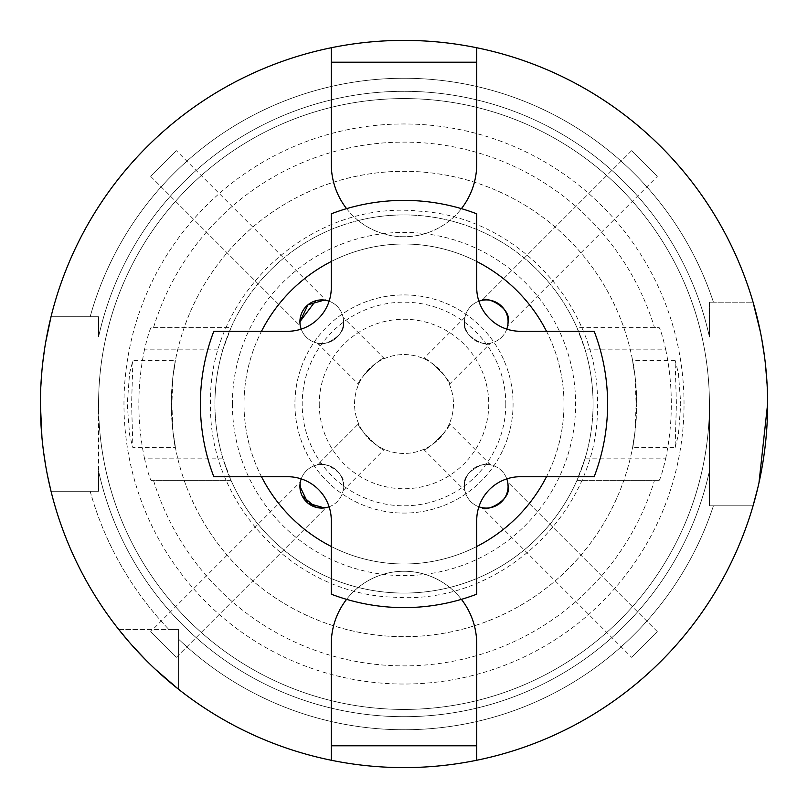 <?xml version="1.0" encoding="UTF-8"?>
<svg xmlns="http://www.w3.org/2000/svg" width="808" height="808" viewBox="0 0 808 808"><rect width="100%" height="100%" fill="white"/><g stroke="black" fill="none" stroke-linecap="round" stroke-linejoin="round"><path stroke-width="0.61" stroke-dasharray="4.04 3.03" d="M301.202 329.119A21.816 21.816 0 0 0 343.541 321.725C347.107 336.33 319.968 347.995 317.403 343.107C319.938 347.985 347.087 336.381 343.541 321.725L343.107 317.403L384.335 358.631C382.467 355.136 355.136 382.477 358.631 384.335C355.136 382.467 382.477 355.136 384.335 358.631M317.403 343.107L358.631 384.335M176.417 150.702L150.702 176.417L176.417 150.702L326.058 300.344L324.351 300.071M300.121 324.766L300.344 326.058L300.121 324.766M150.702 176.417L300.344 326.058M657.298 176.417L631.583 150.702L657.298 176.417L507.656 326.058L507.879 324.766L507.656 326.058M631.583 150.702L481.942 300.344M490.597 343.107C488.062 347.975 460.924 336.391 464.459 321.725L464.893 317.403L464.459 321.725C460.873 336.3 488.012 348.006 490.597 343.107L449.369 384.335C452.864 382.467 425.523 355.136 423.665 358.631C425.533 355.136 452.864 382.477 449.369 384.335M464.893 317.403L423.665 358.631M631.583 657.298L657.298 631.583L631.583 657.298L481.942 507.656M657.298 631.583L507.656 481.942L507.879 483.234M464.893 490.597L464.459 486.275C460.893 471.67 488.032 460.005 490.597 464.893C488.082 460.025 460.934 471.579 464.459 486.275L464.893 490.597L423.665 449.369C425.533 452.864 452.864 425.523 449.369 423.665C452.864 425.533 425.523 452.864 423.665 449.369M490.597 464.893L449.369 423.665M329.119 506.798A21.816 21.816 0 0 0 343.541 486.275L343.107 490.597L343.541 486.275C347.097 471.65 319.958 460.005 317.403 464.893L358.631 423.665C355.136 425.533 382.477 452.864 384.335 449.369C382.467 452.864 355.136 425.523 358.631 423.665M343.107 490.597L384.335 449.369M150.702 631.583L176.417 657.298L150.702 631.583L300.344 481.942L300.121 483.234L300.344 481.942M300.404 490.87L302.212 496.031M176.417 657.298L326.058 507.656L324.351 507.929M506.798 478.881A21.816 21.816 0 0 0 464.459 486.275A21.816 21.816 0 0 0 478.881 506.798M464.459 486.275A21.816 21.816 0 0 0 486.275 508.091A21.816 21.816 0 0 0 508.091 486.275A21.816 21.816 0 0 0 486.275 464.459A21.816 21.816 0 0 0 464.459 486.275M317.403 464.893C319.928 460.025 347.076 471.599 343.541 486.275A21.816 21.816 0 0 0 321.725 464.459A21.816 21.816 0 0 0 299.909 486.275A21.816 21.816 0 0 0 321.725 508.091A21.816 21.816 0 0 0 343.541 486.275A21.816 21.816 0 0 0 301.202 478.881M343.107 317.403L343.541 321.725A21.816 21.816 0 0 0 321.725 299.909A21.816 21.816 0 0 0 299.909 321.725A21.816 21.816 0 0 0 321.725 343.541A21.816 21.816 0 0 0 329.119 301.202M478.881 301.202A21.816 21.816 0 0 0 482.517 343.218A21.816 21.816 0 0 0 506.798 329.119M464.459 321.725A21.816 21.816 0 0 0 486.275 343.541A21.816 21.816 0 0 0 508.091 321.725A21.816 21.816 0 0 0 486.275 299.909A21.816 21.816 0 0 0 464.459 321.725M453.45 404A49.45 49.45 0 0 1 404 453.45A49.45 49.45 0 0 1 354.55 404A49.45 49.45 0 0 1 404 354.55A49.45 49.45 0 0 1 453.45 404A49.45 49.45 0 0 1 404 453.45A49.45 49.45 0 0 1 354.55 404A49.45 49.45 0 0 1 404 354.55A49.45 49.45 0 0 1 453.45 404M200.384 404A203.616 203.616 0 0 0 213.817 476.72L287.648 476.72A43.632 43.632 0 0 1 331.28 520.352L331.28 594.183A203.616 203.616 0 0 0 476.72 594.183L476.72 520.352A43.632 43.632 0 0 1 520.352 476.72L594.183 476.72A203.616 203.616 0 0 0 594.183 331.28L520.352 331.28A43.632 43.632 0 0 1 476.72 287.648L476.72 213.817A203.616 203.616 0 0 0 331.28 213.817L331.28 287.648A43.632 43.632 0 0 1 287.648 331.28L213.817 331.28A203.616 203.616 0 0 0 200.384 404M319.251 404A84.749 84.749 0 0 0 404 488.749A84.749 84.749 0 0 0 488.749 404A84.749 84.749 0 0 0 404 319.251A84.749 84.749 0 0 0 319.251 404M546.501 331.28A159.984 159.984 0 0 1 404 563.984A159.984 159.984 0 0 1 261.499 331.28M331.28 261.499A159.984 159.984 0 0 1 476.72 261.499M261.499 476.72A159.984 159.984 0 0 1 404 244.016A159.984 159.984 0 0 1 546.501 476.72M40.4 404A363.6 363.6 0 0 0 404 767.6A363.6 363.6 0 0 0 767.6 404A363.6 363.6 0 0 1 404 767.6A363.6 363.6 0 0 1 40.4 404A363.6 363.6 0 0 1 404 40.4A363.6 363.6 0 0 1 767.6 404A363.6 363.6 0 0 0 404 40.4A363.6 363.6 0 0 0 40.4 404L40.804 386.891M51.025 491.264L98.576 491.264L51.025 491.264A363.6 363.6 0 0 0 118.715 629.432A363.6 363.6 0 0 1 51.025 491.264L98.576 491.264L98.576 404A305.424 305.424 0 0 1 404 98.576A305.424 305.424 0 0 1 709.424 404L709.424 505.808L709.424 471.044L709.424 505.808L753.056 505.808L709.424 505.808L709.424 404A305.424 305.424 0 0 1 404 709.424A305.424 305.424 0 0 1 98.576 404A305.424 305.424 0 0 1 404 98.576A305.424 305.424 0 0 1 709.424 404A305.424 305.424 0 0 1 404 709.424A305.424 305.424 0 0 1 98.576 404L98.576 471.044A312.696 312.696 0 0 0 709.424 471.044A312.696 312.696 0 0 1 98.576 471.044L98.576 491.264L51.025 491.264A363.6 363.6 0 0 0 118.715 629.432L178.568 629.432L168.852 629.432L178.568 629.432L178.568 689.285A363.6 363.6 0 0 0 753.056 505.808L709.424 505.808L753.056 505.808A363.6 363.6 0 0 1 178.568 689.285L178.568 639.148A325.755 325.755 0 0 0 713.434 505.808A325.755 325.755 0 0 1 178.568 639.148L178.568 689.285A363.6 363.6 0 0 0 753.056 505.808M51.025 316.736L98.576 316.736L98.576 336.956L98.576 316.736L51.025 316.736A363.6 363.6 0 0 1 753.056 302.192L709.424 302.192L709.424 336.956A312.696 312.696 0 0 0 98.576 336.956A312.696 312.696 0 0 1 709.424 336.956L709.424 302.192L713.434 302.192A325.755 325.755 0 0 0 90.153 316.736A325.755 325.755 0 0 1 713.434 302.192L753.056 302.192A363.6 363.6 0 0 0 51.025 316.736A363.6 363.6 0 0 1 753.056 302.192L713.434 302.192L753.056 302.192M41.945 370.549L42.743 362.782M44.642 348.642L45.672 342.299M675.094 447.632L678.397 434.886L680.76 404L678.387 373.114L675.094 360.368L676.407 404L675.094 447.632L632.573 447.632L635.017 431.947A232.704 232.704 0 0 1 172.983 431.947C178.649 463.428 172.407 443.289 171.296 404A232.704 232.704 0 0 0 404 636.704A232.704 232.704 0 0 0 636.704 404C635.603 443.208 629.341 463.489 635.017 431.947L636.118 404L635.017 376.053A232.704 232.704 0 0 0 172.983 376.053L171.882 404L172.983 431.947L175.427 447.632L132.906 447.632L131.593 404L132.906 360.368L129.603 373.134L127.24 404L129.603 434.886L132.906 447.632M294.92 404A109.08 109.08 0 0 0 404 513.08A109.08 109.08 0 0 0 513.08 404A109.08 109.08 0 0 0 404 294.92A109.08 109.08 0 0 0 294.92 404A109.08 109.08 0 0 0 404 513.08A109.08 109.08 0 0 0 513.08 404A109.08 109.08 0 0 0 404 294.92A109.08 109.08 0 0 0 294.92 404M223.048 458.833L144.592 458.833C147.753 471.973 149.995 479.245 151.328 480.649L231.159 480.649L223.048 458.833A189.072 189.072 0 0 1 214.928 404A189.072 189.072 0 0 0 404 593.072A189.072 189.072 0 0 0 593.072 404A189.072 189.072 0 0 0 404 214.928A189.072 189.072 0 0 0 214.928 404A189.072 189.072 0 0 0 404 593.072A189.072 189.072 0 0 0 584.952 349.167L665.63 349.167C662.51 336.027 660.277 328.755 658.954 327.351L576.841 327.351A189.072 189.072 0 0 0 231.159 327.351L151.328 327.351C149.995 328.735 147.753 336.007 144.592 349.167L223.048 349.167L231.159 327.351L151.328 327.351M153.601 480.649A261.863 261.863 0 0 0 654.399 480.649L658.954 480.649C660.277 479.275 662.499 472.003 665.63 458.833L584.952 458.833A189.072 189.072 0 0 0 404 214.928A189.072 189.072 0 0 0 214.928 404A189.072 189.072 0 0 0 404 593.072A189.072 189.072 0 0 0 593.072 404A189.072 189.072 0 0 0 404 214.928A189.072 189.072 0 0 0 214.928 404A189.072 189.072 0 0 1 223.048 349.167M151.328 480.649L231.159 480.649A189.072 189.072 0 0 0 576.841 480.649L658.954 480.649M584.952 458.833L576.841 480.649L654.399 480.649M144.592 458.833A265.135 265.135 0 0 1 144.592 349.167M684.033 404A280.033 280.033 0 0 0 404 123.967A280.033 280.033 0 0 0 123.967 404A280.033 280.033 0 0 0 404 684.033A280.033 280.033 0 0 0 684.033 404M665.63 458.833A267.317 267.317 0 0 0 665.63 349.167M153.601 327.351A261.863 261.863 0 0 1 654.399 327.351L658.954 327.351M767.6 404L767.055 384.012M765.499 364.933L764.398 355.884M761.813 339.4L760.399 332.007M331.28 47.743L331.28 164.024A72.72 72.72 0 0 0 404 236.744A72.72 72.72 0 0 0 476.72 164.024L476.72 47.743M476.72 62.216L331.28 62.216M90.153 491.264A325.755 325.755 0 0 0 168.852 629.432A325.755 325.755 0 0 1 90.153 491.264M757.621 488.608L758.995 482.639M155.429 669.357L145.208 659.399M132.371 645.703L128.866 641.714M47.712 476.528L45.672 465.681M43.652 452.51L41.945 437.451M654.399 327.351L576.841 327.351L584.952 349.167M675.094 360.368L632.573 360.368L635.017 376.053C629.351 344.572 635.593 364.711 636.704 404A232.704 232.704 0 0 0 404 171.296A232.704 232.704 0 0 0 171.296 404C172.397 364.792 178.659 344.511 172.983 376.053L175.427 360.368L132.906 360.368M118.715 629.432L178.568 629.432L178.568 689.285M476.72 760.257L476.72 643.976A72.72 72.72 0 0 0 404 571.256A72.72 72.72 0 0 0 331.28 643.976L331.28 760.257M476.72 546.501A159.984 159.984 0 0 1 331.28 546.501M476.72 745.784L331.28 745.784M346.582 208.646A72.72 72.72 0 0 0 461.419 208.646M346.582 599.354A72.72 72.72 0 0 1 461.419 599.354M315.665 300.768L320.493 299.95M505.808 404A101.808 101.808 0 0 1 404 505.808A101.808 101.808 0 0 1 302.192 404A101.808 101.808 0 0 1 404 302.192A101.808 101.808 0 0 1 505.808 404M172.983 431.947A232.704 232.704 0 0 0 635.017 431.947M232.381 404A171.619 171.619 0 0 0 404 575.619A171.619 171.619 0 0 0 575.619 404A171.619 171.619 0 0 0 404 232.381A171.619 171.619 0 0 0 232.381 404M597.435 404C600.384 510.717 501.344 605.192 394.89 597.223C294.849 594.91 208.171 504.051 210.565 404C207.424 295.011 310.807 199.475 419.18 211.161C516.898 216.615 599.667 306.151 597.435 404"/><path stroke-width="1.21" d="M324.351 300.071L307.979 304.788L299.909 321.725L300.121 324.766L299.909 321.725A21.816 21.816 0 0 0 301.202 329.119M507.879 324.766L508.091 321.725C511.646 307.111 484.507 295.465 481.942 300.344C484.477 295.476 511.626 307.06 508.091 321.725L507.879 324.755M478.881 506.798A21.816 21.816 0 0 0 508.091 486.275C511.656 500.879 484.507 512.545 481.942 507.656C484.487 512.535 511.626 500.93 508.091 486.275L507.656 481.942M324.351 507.929L308 503.222L299.909 486.275L300.121 483.245L300.404 490.87M302.212 496.031L315.675 507.232L326.058 507.656M301.202 478.881A21.816 21.816 0 0 0 329.119 506.798M506.798 329.119A21.816 21.816 0 0 0 478.881 301.202M200.384 404A203.616 203.616 0 0 0 213.817 476.72L287.648 476.72A43.632 43.632 0 0 1 331.28 520.352L331.28 594.183A203.616 203.616 0 0 0 476.72 594.183L476.72 520.352A43.632 43.632 0 0 1 520.352 476.72L594.183 476.72A203.616 203.616 0 0 0 594.183 331.28L520.352 331.28A43.632 43.632 0 0 1 476.72 287.648L476.72 213.817A203.616 203.616 0 0 0 331.28 213.817L331.28 287.648A43.632 43.632 0 0 1 287.648 331.28L213.817 331.28A203.616 203.616 0 0 0 200.384 404M261.499 331.28A159.984 159.984 0 0 1 331.28 261.499M476.72 261.499A159.984 159.984 0 0 1 546.501 331.28M41.945 437.451L40.4 404A363.6 363.6 0 0 1 476.72 47.743A363.6 363.6 0 0 1 476.72 760.257L476.72 745.784L331.28 745.784L331.28 760.257A363.6 363.6 0 0 0 476.72 760.257M40.804 386.891L41.945 370.549M42.743 362.782L44.642 348.642M45.672 342.299L51.025 316.736M767.055 384.012L765.499 364.933M764.398 355.884L761.813 339.4M760.399 332.007L753.056 302.192M461.419 208.646A72.72 72.72 0 0 0 476.72 164.024L476.72 47.743M331.28 47.743L331.28 164.024A72.72 72.72 0 0 0 346.582 208.646M753.056 505.808L757.621 488.608M758.995 482.639L767.6 404M178.568 689.285L155.429 669.357M145.208 659.399L132.371 645.703M128.866 641.714L118.715 629.432M51.025 491.264L47.712 476.528M45.672 465.681L43.652 452.51M331.28 760.257A363.6 363.6 0 0 1 40.4 404M546.501 476.72A159.984 159.984 0 0 1 476.72 546.501M331.28 546.501A159.984 159.984 0 0 1 261.499 476.72M507.879 483.234L508.091 486.275A21.816 21.816 0 0 0 506.798 478.881M329.119 301.202A21.816 21.816 0 0 0 299.909 321.725L315.665 300.768M476.72 62.216L331.28 62.216M331.28 745.784L331.28 643.976A72.72 72.72 0 0 1 346.582 599.354M461.419 599.354A72.72 72.72 0 0 1 476.72 643.976L476.72 745.784M320.493 299.95L326.058 300.344"/></g></svg>
